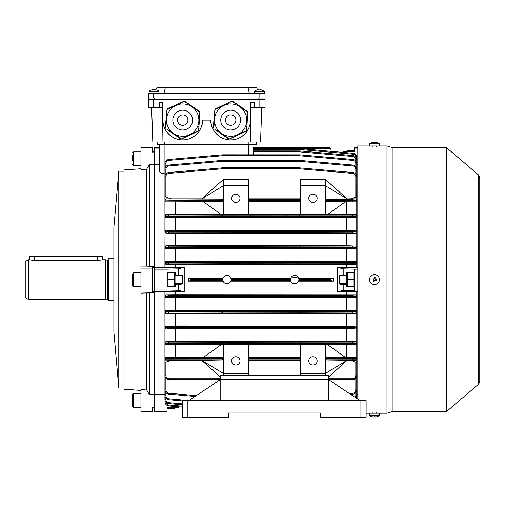 <?xml version="1.0" encoding="UTF-8"?>
<svg xmlns="http://www.w3.org/2000/svg" width="505" height="505" viewBox="0 0 505 505"><rect width="100%" height="100%" fill="white"/><g stroke="black" fill="none" stroke-linecap="round" stroke-linejoin="round"><path stroke-width="0.76" d="M377.595 413.223L371.339 413.223M376.541 275.105L374.464 274.322L372.387 275.105L374.464 274.322L376.541 275.105M371.339 145.977L377.595 145.977M446.395 411.682L446.395 147.529L478.652 175.065L478.652 384.141L446.395 411.682L392.183 411.682L386.975 413.241L386.975 145.964L379.419 145.964L379.419 143.761A8.339 8.339 0 0 0 376.825 142.473A8.105 0.423 -60 0 1 376.825 142.473A8.105 0.423 -60 0 0 376.78 142.486A8.326 8.307 -90 0 0 375.007 142.164L375.007 142.164M357.786 399.133L357.786 145.964L379.419 145.989M392.183 411.682L392.183 147.529L386.975 145.964M372.81 284.271L376.118 284.271M371.396 413.216L372.021 413.185M376.907 413.185L377.532 413.216M149.089 91.304A8.339 8.339 0 0 1 151.683 90.01L151.683 90.01A8.339 8.339 0 0 0 149.089 91.304L149.089 93.532L149.089 91.304L158.993 91.304A8.339 8.339 0 0 0 156.398 90.01L156.398 90.01A8.326 8.326 0 0 0 154.555 89.701L154.555 90.029A8.105 7.019 0 0 0 153.533 90.029A8.105 7.019 0 0 1 154.555 90.029M151.696 90.029A8.326 8.326 0 0 1 153.533 89.701L153.533 90.029M132.619 406.26L132.619 394.79A1.042 1.042 0 0 1 133.661 393.748L133.661 407.301A1.042 1.042 0 0 1 132.619 406.26M140.958 393.748L133.661 393.748M140.958 407.301L133.661 407.301M132.619 402.334L132.619 396.911M228.525 417.206L228.525 413.033L320.258 413.033L320.258 417.206L366.125 417.206L366.125 400.528L182.659 400.528L182.659 417.206L228.525 417.206M188.914 400.528L220.186 379.678L328.597 379.678L328.597 375.505L220.186 375.505L220.186 379.678L169.106 379.678C166.593 379.413 165.198 378.024 164.933 375.505L164.933 291.593L154.511 291.593M356.202 362.407L356.745 363.43L356.745 375.505C356.48 378.024 355.091 379.413 352.572 379.678L328.597 379.678L328.597 400.528M320.258 413.033L228.525 413.033M220.186 400.528L220.186 379.678M328.597 379.678L359.869 400.528M259.848 93.532L259.848 98.014L265.062 98.014L265.062 93.532L148.306 93.532L148.306 107.603L148.306 99.264L265.062 99.264L265.062 107.603L254.154 107.603L254.154 102.389L250.467 102.389L250.467 120.114C251.263 125.903 245.323 139.645 230.659 139.917C216.001 139.645 210.061 125.903 210.856 120.114A19.809 19.809 90 0 0 230.659 139.917A19.809 19.809 90 0 0 250.467 120.114M259.848 98.014L258.806 98.014L258.806 99.264L154.562 99.264L154.562 98.014L148.306 98.014L148.306 93.532L148.306 98.014M265.062 98.014L265.062 99.264M163.948 93.532L165.318 87.794L156.834 87.794L155.647 89.846M165.318 87.794L248.056 87.794L249.426 93.532M248.056 87.794L256.54 87.794L257.72 89.846M182.242 275.433L182.659 275.85L182.659 283.356L182.242 283.772L182.242 275.433L175.254 275.433M132.619 279.606L132.619 273.868L133.661 272.826L133.661 286.379C133.503 286.714 133.156 286.367 132.619 285.338L132.619 279.606M140.958 390.434L123.996 389.248L123.996 169.958L140.958 168.771M146.715 266.148L154.511 266.571L154.511 269.178L167.022 269.178L167.022 290.028L154.511 290.028L154.511 291.454L152.428 291.454L152.428 268.136L140.958 268.136L140.958 266.11L146.715 266.148L146.715 169.181L140.958 169.592L140.958 147.971L152.428 147.971L152.428 147.473L140.958 147.473L140.958 147.971M118.782 171.189L113.859 227.484L113.859 331.722L118.782 388.017L118.782 171.189L123.996 171.189M152.428 151.532L154.511 151.532L154.511 164.63L149.297 164.63L146.715 169.181M154.511 266.571L154.511 164.63L154.511 266.571M154.511 291.454L154.511 292.635L140.958 293.102L140.958 291.069L152.428 291.069M140.958 411.234L140.958 411.733L152.428 411.733L152.428 411.234L140.958 411.234L140.958 389.614L146.715 390.024L149.297 394.575L154.511 394.575L154.511 292.635L154.511 407.674L152.428 407.674M152.428 411.234L152.428 407.125L154.511 407.125L154.511 411.057L167.022 411.057L167.022 411.468L154.511 411.468L154.511 411.057M159.725 148.148L154.511 148.148L154.511 152.081L152.428 152.081L152.428 147.971M152.428 268.136L152.428 267.751L154.511 267.751M140.958 268.136L140.958 291.069M149.297 266.571L149.297 164.63M149.297 394.575L149.297 292.635M146.715 390.024L146.715 293.064M366.125 417.206L366.125 413.241L369.515 413.241M174.698 407.825L174.427 408.349L175.361 407.825M178.846 406.834L182.659 407.169L178.846 406.834L178.486 407.825L167.022 407.825L167.849 408.349L167.578 407.825M167.849 408.349L174.427 408.349M312.961 194.122A4.173 4.173 -0 0 0 308.789 198.295A4.173 4.173 -0 0 0 312.961 202.461A4.173 4.173 -0 0 0 317.134 198.295A4.173 4.173 -0 0 0 312.961 194.122M312.961 365.083A4.173 4.173 0 0 1 308.789 360.911A4.173 4.173 0 0 1 312.961 356.745A4.173 4.173 0 0 1 317.134 360.911A4.173 4.173 0 0 1 312.961 365.083M235.822 202.461A4.173 4.173 180 0 1 231.65 198.295A4.173 4.173 180 0 1 235.822 194.122A4.173 4.173 180 0 1 239.989 198.295A4.173 4.173 180 0 1 235.822 202.461M235.822 356.745A4.173 4.173 180 0 0 231.65 360.911A4.173 4.173 180 0 0 235.822 365.083A4.173 4.173 180 0 0 239.989 360.911A4.173 4.173 180 0 0 235.822 356.745M154.511 290.028L154.511 269.178M339.751 275.433L340.534 274.909L343.192 274.909L343.192 268.868L337.447 267.36L337.447 291.846L357.786 291.593M333.319 281.165L333.319 278.04L298.581 278.04L298.777 278.634L330.813 278.634L330.794 280.565L333.319 281.165L298.581 281.165L298.821 280.363M290.855 281.165L230.823 281.165L231.019 280.572L290.665 280.572L290.855 281.165M222.844 280.288L223.096 281.165L188.359 281.165L188.359 278.04L190.871 278.634L222.907 278.634L223.096 278.04L188.359 278.04M181.926 275.433L181.143 274.909L178.486 274.909L178.486 268.868L184.23 267.36L184.23 291.846L164.933 291.593M355.804 326.066L175.361 325.99L165.874 326.363L299.781 326.59L352.856 326.457L355.804 326.066L356.745 327.303L356.745 311.642L164.933 311.642L165.874 310.43L168.821 310.802L221.897 310.954L352.856 310.802L355.804 310.43L356.745 311.642L356.745 295.741L352.938 296.094L299.863 296.252L164.933 295.993L165.874 294.8L168.821 295.16L221.897 295.311L352.856 295.16L355.804 294.8L175.361 294.718L175.361 291.846M346.316 294.718L346.316 291.846M346.316 275.433L346.316 274.909L343.192 274.909M339.019 277.434L339.019 281.771M337.447 291.846L343.192 290.337L354.655 290.337L354.655 269.178L357.786 269.178M354.655 290.028L357.786 290.028M343.192 290.337L343.192 284.296L340.534 284.296L339.751 283.772M354.655 269.178L343.192 268.868M357.786 267.612L346.316 267.36L346.316 264.487L355.804 264.412L352.856 264.046L221.897 263.894L168.821 264.046L165.874 264.412L346.316 264.487M337.447 267.36L346.316 267.36M343.192 284.296L346.316 284.296L346.316 283.772M354.655 272.567L346.316 272.567L346.316 274.909M346.316 284.296L346.316 286.638L354.655 286.638M356.745 164.516L357.786 164.516M356.031 198.907L356.745 200.075L356.745 195.776L355.804 197.032L355.804 176.643C355.64 174.818 354.655 173.745 352.856 173.423L298.954 168.746L222.724 168.746L168.821 173.423C167.022 173.745 166.038 174.818 165.874 176.643L165.874 197.032L170.942 198.844L165.874 198.882L164.933 199.841L164.933 176.662C165.148 174.307 166.416 172.925 168.739 172.508L222.724 167.824L298.954 167.824L352.938 172.508C355.261 172.925 356.53 174.307 356.745 176.662L356.713 196.022M356.334 214.688L355.804 214.518L356.745 215.812L356.745 200.712L355.804 201.874L326.52 201.583L355.804 201.874M165.198 230.457L164.933 231.12L165.874 230.16L168.821 230.564L221.897 230.69L352.856 230.564L355.804 230.16L356.745 231.41L356.745 216.241L355.804 217.51L355.804 217.175L352.856 217.093L298.954 216.973L168.821 217.093L165.874 217.175L165.874 217.51L355.804 217.51M356.473 246.086L355.804 245.802L356.745 247.021L356.745 231.909L355.804 233.14L352.856 232.748L299.781 232.616L168.821 232.748L165.874 233.14L355.804 233.14M355.804 261.439L165.874 261.439L168.821 261.805L221.897 261.956L352.856 261.805L355.804 261.439L356.745 262.638L356.745 247.564L355.804 248.776L352.856 248.403L298.954 248.252L168.821 248.403L165.874 248.776L355.804 248.776M356.745 267.612L356.745 263.219L355.804 264.412M355.804 294.8L356.745 295.741L356.745 291.593M164.996 342.302L165.874 341.696L165.874 342.03L168.821 342.112L221.897 342.232L352.856 342.112L355.804 342.03L355.804 341.696L356.745 342.964L356.745 327.795L355.804 329.045L352.856 328.648L298.954 328.515L168.821 328.648L165.874 329.045L355.804 329.045M326.52 357.622L325.473 358.563L325.473 344.574L327.48 344.618L345.18 357.275L326.52 357.622L355.804 357.332L356.745 358.493L356.745 343.4L355.804 344.688L355.804 344.334L352.856 344.258L221.897 344.151L165.874 344.334L165.874 344.688L221.114 344.757M356.726 359.541L355.804 360.324L356.745 359.364L356.745 363.43M349.391 393.54L352.856 393.237C354.655 392.909 355.64 391.836 355.804 390.018L356.745 389.993C356.53 392.347 355.261 393.73 352.938 394.146C355.261 393.73 356.53 392.347 356.745 389.993L356.745 364.471M357.786 394.689L356.745 394.689M184.23 267.36L175.361 267.36L175.361 264.487M290.855 278.04L230.823 278.04L231.019 278.634L290.665 278.634L290.855 278.04L297.956 276.98M182.659 277.434L182.659 281.771M181.926 283.772L181.143 284.296L178.486 284.296L178.486 290.337L167.022 290.028M178.486 284.296L175.361 284.296L175.361 283.772M175.361 275.433L175.361 274.909L178.486 274.909M175.361 294.718L165.874 294.8M154.511 394.689L164.933 394.689M182.659 404.833L168.739 403.615C166.416 403.198 165.148 401.816 164.933 399.461L164.933 384.665M164.933 376.642L164.933 364.471M357.786 147.738L354.655 147.738L354.655 148.148L357.786 148.148M342.832 152.371L331.192 151.355L342.832 152.371L343.192 151.386L354.655 151.386L354.655 148.148M354.655 151.386L353.828 150.856L347.257 150.856L346.316 151.386M154.511 148.148L154.511 147.738L159.725 147.738M222.907 280.572L190.871 280.572L191.812 279.631L222.793 279.631A4.173 4.173 0 0 0 226.96 283.772A4.173 4.173 0 0 0 231.132 279.631L290.552 279.631A4.173 4.173 0 0 0 294.718 283.772A4.173 4.173 0 0 0 298.891 279.631L329.866 279.631L330.813 280.572L298.777 280.572M329.866 279.631L330.794 278.646L333.319 278.04M190.884 280.565L190.871 278.634M190.884 278.646L191.812 279.631M325.473 179.527L300.45 179.527L300.45 185.783L325.473 185.783L347.118 198.85L325.473 179.527L325.473 200.138L326.52 199.197L350.735 198.844L355.804 197.032M223.311 179.527L223.311 185.783L248.327 185.783L248.327 179.527L223.311 179.527L201.672 198.844L170.942 198.844M300.45 198.844L248.327 198.844M222.263 201.583L165.874 201.874L164.933 200.946L223.311 200.643L222.263 201.583L203.597 201.931L221.304 214.587L223.311 214.631L248.327 214.631L248.327 200.643L300.45 200.643L300.45 214.631L327.48 214.587L345.18 201.931M300.45 214.448L248.327 214.448M221.114 214.448L165.874 214.518L165.874 214.871L221.897 215.054L352.856 214.947L355.804 214.871L355.804 214.518L327.669 214.448M346.316 214.448L346.316 201.943M326.52 199.197L352.572 199.197L355.804 198.882L350.735 198.844M325.473 214.631L325.473 200.643L326.52 201.583M328.597 378.756L352.572 378.756C354.523 378.548 355.602 377.475 355.804 375.524L355.804 362.18L350.735 360.362L326.52 360.008L325.473 359.068L325.473 373.422L300.45 373.422L300.45 375.505M325.473 344.574L300.45 344.574L300.45 358.563L248.327 358.563L248.327 344.574L223.311 344.574L223.311 358.563L222.263 357.622L203.597 357.275L221.304 344.618L223.311 344.574M223.311 375.505L223.311 373.422L201.659 360.355L222.263 360.008L223.311 359.068L223.311 373.422L248.327 373.422L248.327 375.505M300.45 373.422L300.45 359.068L248.327 359.068L248.327 373.422M355.804 357.332L346.316 357.262L346.316 344.757L327.669 344.757M346.316 344.757L355.804 344.688M300.45 344.757L248.327 344.757M346.316 357.262L345.167 357.262M350.735 360.362L355.804 360.324L352.572 360.008L326.52 360.008M328.597 376.938L347.112 360.362L325.473 373.422L325.473 375.505M300.45 201.943L248.327 201.943M300.45 185.783L300.45 200.138L248.327 200.138L248.327 185.783M223.311 185.783L223.311 200.138L222.263 199.197L201.659 198.85L223.311 185.783M223.311 200.643L223.311 214.631M203.616 201.943L175.361 201.943L175.361 214.448M165.874 201.874L175.361 201.943M203.616 357.262L175.361 357.262L175.361 344.757M222.263 360.008L165.874 360.071L170.942 360.362L165.874 362.18L165.874 375.524C166.082 377.475 167.155 378.548 169.106 378.756L220.186 378.756M220.186 376.938L201.672 360.362L170.942 360.362M175.361 357.262L165.874 357.332L169.106 357.622L222.263 357.622M355.804 341.696L346.316 341.626L346.316 329.121M355.804 313.119A0.941 0.941 180 0 0 356.745 312.185L352.938 312.09L356.745 312.185L355.804 313.409L352.856 313.024L299.781 312.885L165.874 313.119L175.361 313.485L355.804 313.409M346.316 325.99L346.316 313.485M346.316 341.626L175.361 341.626L175.361 329.121M175.361 325.99L175.361 313.485M165.874 329.045L164.933 327.795L168.739 327.707L356.745 327.795A0.941 0.941 180 0 1 355.804 328.73M175.361 341.626L165.874 341.696M165.874 313.409L164.933 312.185L168.739 312.09L164.933 312.185A0.941 0.941 -0 0 0 165.874 313.119M165.002 326.659L165.874 326.066M346.316 261.363L346.316 248.851M175.361 261.363L175.361 248.851M165.874 248.776L164.933 247.835L165.002 232.546M154.511 267.612L164.933 267.612L164.933 247.564L356.745 247.564A0.941 0.941 180 0 1 355.804 248.504M165.874 264.412L164.933 263.219L168.739 263.111L356.745 263.219L356.745 262.638L168.739 262.745L164.933 262.638L165.874 261.439M164.933 267.612L175.361 267.36M355.804 230.16L346.316 230.091L346.316 217.579M346.316 230.091L175.361 230.091L175.361 217.579M165.874 217.51L164.933 216.576L164.933 199.841L165.874 198.882L222.263 199.197M165.874 233.14L164.933 232.205L164.933 216.241L356.745 216.241L356.745 215.812L168.739 215.881L164.933 215.812L165.874 214.518M175.361 230.091L165.874 230.16M165.874 246.086A0.941 0.941 0 0 0 164.933 247.021L168.739 247.122L164.933 247.021L165.874 245.802L168.821 246.181L221.897 246.32L355.804 246.086L346.316 245.727L346.316 233.215M346.316 245.727L175.361 245.727L175.361 233.215M175.361 245.727L165.874 245.802M346.316 297.843L355.804 297.767L352.856 297.401L299.781 297.249L165.874 297.502L175.361 297.843L346.316 297.843L346.316 310.354L175.361 310.354L175.361 297.843M355.804 310.43L346.316 310.354M165.874 297.767L164.933 296.568L168.739 296.46L222.724 296.309L352.938 296.46L356.745 296.568L355.804 297.767M175.361 310.354L165.874 310.43M300.45 357.262L248.327 357.262M165.343 344.517L165.874 344.688L164.933 343.728L165.185 344.378M168.923 358.563L164.933 358.493L165.874 357.332M195.031 396.45L168.739 394.146C166.416 393.73 165.148 392.347 164.933 389.993L164.946 375.815M356.681 216.904L356.745 216.576M356.745 327L356.675 326.659M356.745 215.477L356.492 214.827M165.874 360.324L164.933 359.131L223.311 359.068M164.965 363.183L165.874 362.18M164.952 199.671L164.933 200.075L169.106 200.138L169.106 201.583M165.476 196.798L164.933 195.776M164.933 144.607L164.933 173.827C161.682 173.625 159.946 172.906 159.725 171.668L159.725 144.607M159.725 164.516L154.511 164.516M355.804 174.023L355.804 169.188L356.745 169.213C356.53 166.858 355.261 165.476 352.938 165.059L299.863 160.413L352.938 165.059C355.261 165.476 356.53 166.858 356.745 169.213L356.745 183.283M164.933 183.283L164.933 169.213C165.148 166.858 166.416 165.476 168.739 165.059L222.724 160.375L299.863 160.413L298.954 160.375L298.954 161.291L222.724 161.291L168.821 165.968C167.022 166.296 166.038 167.37 165.874 169.188L165.874 174.023M355.804 199.134A0.941 0.941 0 0 1 356.745 200.075L356.745 200.712A0.941 0.941 180 0 1 355.804 201.653M253.542 150.907L299.863 150.945L352.938 155.59C355.261 156.007 356.53 157.39 356.745 159.744L356.745 168.651M355.804 157.383C355.64 155.559 354.655 154.486 352.856 154.164L299.781 149.518L299.863 148.615L253.542 148.577L299.863 148.615L352.938 153.255C355.261 153.678 356.53 155.06 356.745 157.409L356.745 165.179M300.45 360.362L248.327 360.362M355.804 357.553A0.941 0.941 0 0 1 356.745 358.493L356.745 359.131A0.941 0.941 180 0 1 355.804 360.071M355.804 166.581L355.804 163.614L356.745 163.639C356.53 161.284 355.261 159.902 352.938 159.485L299.863 154.839L352.938 159.485C355.261 159.902 356.53 161.284 356.745 163.639L356.745 174.541M164.933 174.541L164.933 163.639C165.148 161.284 166.416 159.902 168.739 159.485L222.724 154.801L299.863 154.839L298.954 154.801L298.954 155.71L222.724 155.71L168.821 160.394C167.022 160.716 166.038 161.789 165.874 163.614L165.874 166.581M356.745 390.554L356.745 394.026M356.745 384.665L356.745 395.566L356 397.946L356.745 395.566L355.804 395.592L355.804 392.631M356.063 343.015L356.745 342.971L356.745 343.4A0.941 0.941 180 0 1 355.804 344.334M164.933 343.728L164.933 343.4L168.739 343.324L222.724 343.211L356.745 343.4M165.874 342.03A0.941 0.941 0 0 0 164.933 342.964L168.739 343.047L164.933 342.964L164.933 342.63M352.856 248.403L352.938 247.122L356.745 247.021L356.745 247.564M164.933 232.205L168.739 231.814L222.724 231.675L352.938 231.814L356.745 231.41L356.745 231.909A0.941 0.941 180 0 1 355.804 232.843M352.856 230.564L352.938 231.498L221.815 231.625L168.739 231.498L164.933 231.12M352.856 328.648L352.938 327.392L356.745 327.303L356.745 327.795M167.187 327.385L164.933 327M352.856 393.237L352.938 394.146L350.609 394.355M182.659 400.938L168.739 399.72C166.416 399.303 165.148 397.921 164.933 395.566C165.148 397.921 166.416 399.303 168.739 399.72L168.821 398.811L188.384 400.528M168.739 405.951L182.659 407.169L168.739 405.951C166.416 405.534 165.148 404.145 164.933 401.797C165.148 404.145 166.416 405.534 168.739 405.951L168.821 405.042L182.659 406.254M330.794 148.546L329.866 147.738L253.542 147.738L329.866 147.738L330.794 148.546L331.192 151.355M329.866 279.574L298.891 279.574A4.173 4.173 0 0 0 294.718 275.433A4.173 4.173 0 0 0 290.552 279.574L231.132 279.574A4.173 4.173 0 0 0 226.96 275.433A4.173 4.173 0 0 0 222.793 279.574L191.812 279.574M190.871 280.572L188.359 281.165M165.874 398.205L165.874 399.493L164.933 399.461C165.148 401.816 166.416 403.198 168.739 403.615L168.821 402.712L182.659 403.918M165.874 378.144L165.874 390.018L164.933 389.993C165.148 392.347 166.416 393.73 168.739 394.146L168.821 393.237L196.249 395.636M165.874 375.524L164.933 375.505C165.198 378.024 166.593 379.413 169.106 379.678L169.106 378.756M168.821 173.423L168.739 172.508C166.416 172.925 165.148 174.307 164.933 176.662L165.874 176.643M168.821 165.968L168.739 165.059C166.416 165.476 165.148 166.858 164.933 169.213L165.874 169.188M168.821 160.394L168.739 159.485C166.416 159.902 165.148 161.284 164.933 163.639L165.874 163.614M166.019 231.845L165.154 231.877M164.933 327.303L164.939 327.303A0.941 0.941 0 0 1 165.874 326.363M165.154 327.328L166.019 327.36M164.933 358.493L164.933 358.493A0.941 0.941 180 0 1 165.874 357.553M356.012 157.383L356.745 157.409C356.53 155.06 355.261 153.678 352.938 153.255L352.856 154.164M355.804 161L355.804 159.713L356.745 159.744C356.53 157.39 355.261 156.007 352.938 155.59L352.856 156.493L298.954 151.816L253.542 151.816M355.804 176.643L356.745 176.662C356.53 174.307 355.261 172.925 352.938 172.508L352.856 173.423M325.473 200.643L356.745 200.712M356.745 200.075L325.473 200.138M352.856 232.748L352.938 231.814L356.745 231.909M355.804 342.03A0.941 0.941 180 0 1 356.745 342.964L168.739 343.047L168.821 344.258M325.473 359.068L356.745 359.131M356.745 358.493L325.473 358.563M352.572 378.756L352.572 379.678C355.091 379.413 356.48 378.024 356.745 375.505L355.804 375.524M356.745 216.241L356.738 216.235A0.941 0.941 180 0 1 355.804 217.175M352.856 326.457L352.938 327.392L168.739 327.392L168.821 328.648M168.821 310.802L168.739 312.09L352.938 312.09L352.856 310.802M352.856 246.181L352.938 247.122L168.739 247.122L168.821 248.403M299.781 168.777L299.863 167.862L298.954 167.824L298.954 168.746M222.724 168.746L222.724 167.824L221.815 167.862L221.897 168.777M222.724 161.291L222.724 160.375L221.815 160.413L221.897 161.329M222.724 155.71L222.724 154.801L221.815 154.839L221.897 155.748M299.781 151.853L299.863 150.945L298.954 150.907L298.954 151.816M167.022 411.057L167.022 407.825M184.23 291.846L178.486 290.337M178.486 268.868L167.022 269.178M167.022 272.567L175.361 272.567L175.361 274.909M175.361 284.296L175.361 286.638L167.022 286.638M253.542 147.738L253.542 154.801M254.375 93.532L254.375 91.304L264.279 91.304A8.339 8.339 0 0 0 261.685 90.01L261.685 90.01A8.326 8.326 0 0 0 259.841 89.701L259.841 90.029A8.105 7.019 0 0 0 258.819 90.029A8.105 7.019 0 0 1 259.841 90.029M254.375 91.304A8.339 8.339 0 0 1 256.969 90.01L256.969 90.01A8.326 8.326 0 0 1 258.819 89.701L258.819 90.029M339.436 283.772L339.019 283.356L339.019 275.85L339.436 275.433L339.436 283.772L346.424 283.772M376.78 416.72A8.105 0.423 -120 0 0 376.818 416.732A8.339 8.339 0 0 0 379.419 415.445L379.419 413.216L369.515 413.216L369.515 415.445A8.339 8.339 0 0 0 372.103 416.732A8.105 0.423 120 0 0 372.109 416.732A8.326 8.307 90 0 0 373.921 417.042L373.921 417.042M379.419 415.445L369.515 415.445M374.836 416.732A8.326 0.499 -90 0 0 374.944 417.042A8.326 8.307 90 0 0 375.007 417.042A8.326 0.499 -90 0 0 375.114 416.72A8.105 7.007 -174 0 1 374.098 416.72A8.326 0.499 90 0 1 373.984 417.042A8.326 8.307 -90 0 1 372.147 416.72A8.105 0.423 120 0 1 372.109 416.732M374.091 416.732A8.105 7.007 174 0 0 374.464 416.732M376.825 416.732A8.105 0.423 -120 0 0 376.837 416.72A8.105 0.423 -120 0 0 376.825 416.732A8.326 8.307 -90 0 1 375.007 417.042L375.007 416.726M374.944 416.726L374.944 417.042M346.651 272.826L346.651 286.379M347.257 279.606L347.257 272.826L353.828 272.826L353.828 279.606L347.257 279.606L347.257 286.379L353.828 286.379L353.828 279.606M29.423 256.679L102.389 256.679L29.423 256.679L29.423 259.804L34.63 260.662L97.175 260.662L102.389 259.804L105.52 259.797L105.52 299.408L28.375 299.408L28.375 259.797L25.25 261.603L25.25 297.603L28.375 299.408M113.859 258.756L108.644 258.756L108.644 300.45L113.859 300.45M369.521 279.303A4.949 4.949 0 0 0 374.167 284.549A4.949 4.949 0 0 0 379.406 279.903A4.949 4.949 0 0 0 374.76 274.663A4.949 4.949 0 0 0 369.521 279.303M376.78 280.256A8.105 4.053 -86.5 0 0 376.818 279.745A8.105 4.053 -86.5 0 0 376.837 279.233L375.007 279.126L375.114 277.289A8.105 4.053 -176.5 0 0 374.098 277.226L373.984 279.063L372.147 278.949A8.105 4.053 93.5 0 0 372.109 279.461A8.105 4.053 93.5 0 0 372.09 279.972L373.921 280.079L373.814 281.916A8.105 4.053 3.5 0 0 374.83 281.979L374.944 280.142L376.78 280.256M373.328 280.048L373.391 279.025M374.022 278.463L375.038 278.526M375.6 279.158L375.543 280.18M374.906 280.742L373.889 280.679M175.033 286.379L175.033 272.826M174.427 272.826L174.427 286.379L167.849 286.379L167.849 272.826L174.427 272.826M167.849 279.606L174.427 279.606M132.619 160.489L132.619 155.073M132.619 152.946A1.042 1.042 0 0 1 133.661 151.904L133.661 165.457A1.042 1.042 0 0 1 132.619 164.415M140.958 165.457L133.661 165.457M140.958 151.904L133.661 151.904M214.865 129.312L226.814 137.701L227.105 137.272L227.963 137.859L227.673 138.288L228.348 138.749L230.059 138.888L230.798 138.528L230.577 138.061L232.679 137.631L232.458 137.158L234.56 136.735L234.339 136.262L236.441 135.832L236.22 135.365L237.161 134.911L237.382 135.384L238.322 134.936L238.101 134.463L239.042 134.014L239.263 134.488L240.203 134.033L239.982 133.566L242.084 133.137L241.863 132.67L242.804 132.215L243.025 132.689L243.965 132.241L243.745 131.767L244.685 131.319L244.906 131.786L245.645 131.439L246.617 130.019L246.68 129.198L246.162 129.16L246.844 127.121L246.326 127.083L246.402 126.042L246.926 126.086L247.008 125.044L246.484 125L247.166 122.968L246.648 122.923L246.73 121.888L247.248 121.926L246.894 119.805L247.412 119.849L247.494 118.808L246.97 118.77L247.052 117.728L247.576 117.766L247.652 116.731L247.134 116.687L247.816 114.654L247.298 114.61L247.381 113.568L247.898 113.612L247.961 112.798L247.223 111.245L246.541 110.784L246.251 111.214L245.386 110.62L245.682 110.191L243.669 109.44L243.965 109.011L241.952 108.259L242.248 107.83L240.228 107.085L240.525 106.65L238.511 105.905L238.808 105.476L236.794 104.724L237.091 104.295L235.077 103.544L235.368 103.115L234.509 102.521L234.213 102.951L233.354 102.363L233.651 101.934L232.975 101.473L231.265 101.335L229.807 102.61L229.579 102.143L230.589 101.833M229.403 136.217A16.16 16.16 90 0 0 246.768 121.37A16.16 16.16 90 0 0 231.921 104.005A16.16 16.16 90 0 0 214.549 118.852A16.16 16.16 90 0 0 229.403 136.217A16.16 16.16 90 0 1 214.549 118.852A16.16 16.16 90 0 1 231.921 104.005M231.069 114.913A5.214 5.214 90 0 0 225.464 119.704A5.214 5.214 90 0 0 230.255 125.309A5.214 5.214 90 0 0 235.86 120.518A5.214 5.214 90 0 0 231.069 114.913M229.579 102.143L217.352 107.982L217.579 108.455L215.673 108.783L214.707 110.204L215.079 112.104L214.562 112.059L214.795 111.037M214.562 112.059L213.508 125.575L214.025 125.612L213.362 127.424L214.101 128.977L215.932 129.602L215.641 130.031M247.74 113.6L247.816 114.654M247.734 115.689L247.652 116.731M247.576 117.766L247.494 118.808M247.412 119.849L247.33 120.884M247.248 121.926L247.166 122.968M247.084 124.003L247.008 125.044M246.926 126.086L246.844 127.121M246.762 128.163L246.528 129.185M246.453 110.911L245.682 110.191M233.562 102.067L234.509 102.521M235.368 103.115L236.226 103.702M237.091 104.295L237.95 104.882M238.808 105.476L239.667 106.063M240.525 106.65L241.384 107.243M242.248 107.83L243.107 108.423M243.965 109.011L244.824 109.604M216.481 108.575L217.352 107.982M213.583 126.622L213.508 125.575M227.761 138.155L226.814 137.701M230.734 138.389L231.738 138.08M244.837 131.647L243.965 132.241M243.025 132.689L242.084 133.137M241.144 133.585L240.203 134.033M239.263 134.488L238.322 134.936M237.382 135.384L236.441 135.832M235.5 136.281L234.56 136.735M233.619 137.183L232.679 137.631M227.698 103.039L227.925 103.512L228.866 103.064L228.639 102.591M225.817 103.942L226.044 104.409L226.985 103.961L226.758 103.487M223.936 104.838L224.163 105.311L225.104 104.857L224.876 104.39M222.055 105.734L222.282 106.208L223.223 105.76L222.995 105.286M220.174 106.637L220.401 107.104L221.341 106.656L221.114 106.189M218.293 107.533L218.52 108.007L219.46 107.559L219.233 107.085M214.398 114.143L214.915 114.18L214.997 113.139L214.48 113.101M214.234 116.219L214.758 116.257L214.833 115.222L214.316 115.178M214.076 118.296L214.593 118.34L214.675 117.299L214.152 117.255M213.912 120.373L214.429 120.417L214.511 119.376L213.994 119.338M213.748 122.456L214.265 122.494L214.347 121.453L213.83 121.415M213.583 124.533L214.107 124.571L214.189 123.536L213.666 123.491M217.358 131.212L217.655 130.782L216.79 130.189L216.5 130.618M219.075 132.392L219.372 131.963L218.514 131.369L218.217 131.799M220.799 133.572L221.089 133.137L220.23 132.55L219.934 132.979M222.516 134.747L222.812 134.317L221.948 133.73L221.657 134.16M224.233 135.927L224.529 135.498L223.671 134.911L223.374 135.34M225.95 137.107L226.246 136.678L225.388 136.091L225.091 136.52M162.364 102.389L162.364 107.603L159.22 107.603L159.22 102.389L162.9 102.389L162.9 120.114A19.809 19.809 90 0 0 182.709 139.917A19.809 19.809 90 0 0 202.518 120.114L210.856 120.114M151.62 107.603L152.819 142L260.548 142L261.754 107.603M159.22 107.603L148.306 107.603L148.306 99.264M250.417 142L250.991 102.389M202.518 120.114C203.313 125.903 197.367 139.645 182.709 139.917C168.051 139.645 162.105 125.903 162.9 120.114M162.957 142L162.383 102.389M256.199 144.607L256.199 142L256.199 144.607L157.169 144.607L157.169 142M254.154 107.603L251.004 107.603L251.004 102.389M369.521 143.761L379.406 143.761M372.147 142.486A8.105 0.423 60 0 0 372.109 142.473A8.105 0.423 60 0 0 372.103 142.473A8.326 8.307 90 0 1 373.921 142.164A8.326 0.499 90 0 0 373.814 142.486A8.105 7.007 6 0 1 374.83 142.486A8.326 0.499 -90 0 1 374.944 142.164A8.326 8.307 90 0 1 376.78 142.486M372.103 142.473A8.105 0.423 60 0 0 372.09 142.486A8.339 8.339 0 0 0 369.515 143.761L369.515 145.964M374.091 142.473A8.326 0.499 90 0 0 373.984 142.164A8.326 8.307 -90 0 0 373.921 142.17L373.921 142.479M374.836 142.473A8.105 7.007 -6 0 0 374.464 142.473M373.984 142.479L373.984 142.164M346.985 151.386L347.257 150.856M353.828 150.856L354.1 151.386M166.915 129.312L178.858 137.701L179.155 137.272L180.014 137.859L179.717 138.288L180.392 138.749L182.103 138.888L182.848 138.528L182.621 138.061L184.729 137.631L184.502 137.158L185.442 136.71L185.67 137.183L186.61 136.735L186.383 136.262L188.491 135.832L188.264 135.365L189.205 134.911L189.432 135.384L190.372 134.936L190.145 134.463L191.086 134.014L191.313 134.488L192.254 134.033L192.026 133.566L194.135 133.137L193.907 132.67L194.848 132.215L195.075 132.689L196.016 132.241L195.788 131.767L197.695 131.439L198.667 130.019L198.288 128.119L198.812 128.163L198.894 127.121L198.37 127.083L198.452 126.042L198.97 126.086L199.052 125.044L198.534 125L198.616 123.965L199.134 124.003L199.216 122.968L198.699 122.923L199.38 120.884L198.856 120.846L198.938 119.805L199.462 119.849L199.538 118.808L199.02 118.77L199.702 116.731L199.185 116.687L199.267 115.651L199.784 115.689L199.866 114.654L199.342 114.61L200.012 112.798L199.273 111.245L198.591 110.784L198.295 111.214L197.436 110.62L197.733 110.191L196.874 109.604L196.578 110.033L195.719 109.44L196.009 109.011L193.996 108.259L194.292 107.83L192.279 107.085L192.575 106.65L191.717 106.063L191.42 106.492L190.562 105.905L190.858 105.476L188.845 104.724L189.135 104.295L188.277 103.702L187.98 104.131L187.121 103.544L187.418 103.115L186.56 102.521L186.263 102.951L185.404 102.363L185.701 101.934L185.026 101.473L183.315 101.335L181.857 102.61L181.63 102.143L182.64 101.833M181.453 136.217A16.16 16.16 90 0 0 198.818 121.37A16.16 16.16 90 0 0 183.965 104.005A16.16 16.16 90 0 0 166.6 118.852A16.16 16.16 90 0 0 181.453 136.217A16.16 16.16 90 0 1 166.6 118.852A16.16 16.16 90 0 1 183.965 104.005M183.113 114.913A5.214 5.214 90 0 0 177.514 119.704A5.214 5.214 90 0 0 182.305 125.309A5.214 5.214 90 0 0 187.904 120.518A5.214 5.214 90 0 0 183.113 114.913M181.63 102.143L169.402 107.982L169.63 108.455L167.723 108.783L166.751 110.204L167.13 112.104L166.606 112.059L166.846 111.037M166.606 112.059L165.552 125.575L166.076 125.612L165.406 127.424L166.151 128.977L167.982 129.602L167.685 130.031M199.784 113.6L199.866 114.654M199.784 115.689L199.702 116.731M199.62 117.766L199.538 118.808M199.462 119.849L199.38 120.884M199.298 121.926L199.216 122.968M199.134 124.003L199.052 125.044M198.97 126.086L198.894 127.121M198.812 128.163L198.572 129.185M198.503 110.911L197.733 110.191M185.606 102.067L186.56 102.521M187.418 103.115L188.277 103.702M189.135 104.295L189.994 104.882M190.858 105.476L191.717 106.063M192.575 106.65L193.434 107.243M194.292 107.83L195.151 108.423M196.009 109.011L196.874 109.604M168.531 108.575L169.402 107.982M165.634 126.622L165.552 125.575M179.812 138.155L178.858 137.701M182.778 138.389L183.788 138.08M196.887 131.647L196.016 132.241M195.075 132.689L194.135 133.137M193.194 133.585L192.254 134.033M191.313 134.488L190.372 134.936M189.432 135.384L188.491 135.832M187.551 136.281L186.61 136.735M185.67 137.183L184.729 137.631M179.748 103.039L179.976 103.512L180.916 103.064L180.689 102.591M177.867 103.942L178.095 104.409L179.035 103.961L178.808 103.487M175.986 104.838L176.213 105.311L177.154 104.857L176.927 104.39M174.105 105.734L174.332 106.208L175.273 105.76L175.046 105.286M172.224 106.637L172.451 107.104L173.392 106.656L173.164 106.189M170.343 107.533L170.57 108.007L171.511 107.559L171.283 107.085M166.448 114.143L166.966 114.18L167.048 113.139L166.524 113.101M166.284 116.219L166.802 116.257L166.884 115.222L166.366 115.178M166.12 118.296L166.644 118.34L166.719 117.299L166.202 117.255M165.962 120.373L166.48 120.417L166.562 119.376L166.038 119.338M165.798 122.456L166.315 122.494L166.398 121.453L165.88 121.415M165.634 124.533L166.151 124.571L166.233 123.536L165.716 123.491M169.409 131.212L169.699 130.782L168.84 130.189L168.544 130.618M171.126 132.392L171.422 131.963L170.557 131.369L170.267 131.799M172.843 133.572L173.139 133.137L172.281 132.55L171.984 132.979M174.566 134.747L174.856 134.317L173.998 133.73L173.701 134.16M176.283 135.927L176.58 135.498L175.715 134.911L175.424 135.34M178 137.107L178.297 136.678L177.438 136.091L177.141 136.52M360.911 417.206L360.911 400.528M187.866 417.206L187.866 400.528M153.52 93.532L153.52 98.014M355.804 169.188C355.64 167.37 354.655 166.296 352.856 165.968L298.954 161.291M352.572 199.197L352.572 201.583M352.572 360.008L352.572 357.622M223.311 358.563L169.106 358.563L169.106 360.008M165.874 390.018C166.038 391.836 167.022 392.909 168.821 393.237M355.804 390.018L355.804 378.144M248.327 199.197L300.45 199.197M300.45 201.583L248.327 201.583M223.311 200.138L169.106 200.138L169.106 199.197M169.106 357.622L169.106 358.563M355.804 159.713C355.64 157.895 354.655 156.821 352.856 156.493M299.781 149.518L253.542 149.48M300.45 360.008L248.327 360.008M248.327 357.622L300.45 357.622M355.804 163.614C355.64 161.789 354.655 160.716 352.856 160.394L298.954 155.71M165.874 399.493C166.038 401.311 167.022 402.384 168.821 402.712M165.874 392.631L165.874 395.592C166.038 397.416 167.022 398.489 168.821 398.811M355.23 397.435L355.804 395.592M165.874 401.828C166.038 403.647 167.022 404.72 168.821 405.042M222.724 342.232L222.724 344.151M298.954 344.151L298.954 342.232M222.724 246.32L222.724 248.252M298.954 248.252L298.954 246.32M222.724 310.954L222.724 312.885M298.954 312.885L298.954 310.954M222.724 295.311L222.724 297.249M298.954 297.249L298.954 295.311M222.724 230.69L222.724 232.616M298.954 232.616L298.954 230.69M222.724 215.054L222.724 216.973M298.954 216.973L298.954 215.054M222.724 261.956L222.724 263.894M298.954 263.894L298.954 261.956M222.724 326.59L222.724 328.515M298.954 328.515L298.954 326.59M299.781 342.232L299.781 344.151M352.856 344.258L352.856 342.112M299.781 326.59L299.781 328.521M299.781 310.954L299.781 312.885M299.781 295.311L299.781 297.249M352.856 297.401L352.856 295.16M299.781 261.956L299.781 263.894M352.856 264.046L352.856 261.805M299.781 246.32L299.781 248.258M299.781 230.69L299.781 232.616M299.781 215.054L299.781 216.98M352.856 217.093L352.856 214.947M168.821 214.947L168.821 217.093M221.897 216.98L221.897 215.054M168.821 230.564L168.821 232.748M221.897 232.616L221.897 230.69M221.897 248.258L221.897 246.32M168.821 261.805L168.821 264.046M221.897 263.894L221.897 261.956M168.821 295.16L168.821 297.401M221.897 297.249L221.897 295.311M221.897 312.885L221.897 310.954M221.897 328.521L221.897 326.59M221.897 344.151L221.897 342.232M330.813 148.64L300.191 148.64M164.933 359.131A0.941 0.941 -0 0 0 165.874 360.071M164.933 343.4A0.941 0.941 -0 0 0 165.874 344.334M168.739 343.047L168.821 342.112M164.933 327.795A0.941 0.941 -0 0 0 165.874 328.73M356.745 327.303A0.941 0.941 180 0 0 355.804 326.363M168.739 327.392L168.821 326.457M168.739 312.09L168.821 313.024M352.938 312.09L352.856 313.024M356.745 311.642A0.941 0.941 180 0 0 355.804 310.701M164.933 311.642A0.941 0.941 0 0 1 165.874 310.701M164.933 296.568A0.941 0.941 -0 0 0 165.874 297.502M356.745 296.568A0.941 0.941 180 0 1 355.804 297.502M356.745 295.993A0.941 0.941 180 0 0 355.804 295.053M164.933 295.993A0.941 0.941 0 0 1 165.874 295.053M164.933 247.564A0.941 0.941 -0 0 0 165.874 248.504M356.745 247.021A0.941 0.941 180 0 0 355.804 246.086M168.739 247.122L168.821 246.181M164.933 263.219A0.941 0.941 -0 0 0 165.874 264.153M356.745 263.219A0.941 0.941 180 0 1 355.804 264.153M356.745 262.638A0.941 0.941 180 0 0 355.804 261.704M164.933 262.638A0.941 0.941 0 0 1 165.874 261.704M164.933 231.909A0.941 0.941 -0 0 0 165.874 232.843M356.745 231.41A0.941 0.941 180 0 0 355.804 230.476M164.933 231.41A0.941 0.941 0 0 1 165.874 230.476M164.933 216.241A0.941 0.941 -0 0 0 165.874 217.175M356.745 215.812A0.941 0.941 180 0 0 355.804 214.871M164.933 215.812A0.941 0.941 0 0 1 165.874 214.871M164.933 200.712A0.941 0.941 -0 0 0 165.874 201.653M165.874 199.134A0.941 0.941 180 0 0 164.933 200.075M299.863 160.413L299.781 161.329M352.938 165.059L352.856 165.968M299.863 154.839L299.781 155.748M352.938 159.485L352.856 160.394M298.954 148.577L298.954 149.48M164.933 401.797L165.672 401.822M164.933 395.566L165.874 395.592M248.327 154.801L248.327 144.607M108.644 299.938L107.325 298.922L107.325 260.283L108.644 259.273M34.63 256.837L34.63 260.662M97.175 256.837L97.175 260.662M229.889 129.987A9.904 9.904 90 0 0 240.531 120.884A9.904 9.904 90 0 0 231.429 110.235A9.904 9.904 90 0 0 220.786 119.338A9.904 9.904 90 0 0 229.889 129.987M153.52 99.264L153.52 107.603M259.848 99.264L259.848 107.603M248.902 144.607L248.902 142M164.466 144.607L164.466 142M181.939 129.987A9.904 9.904 90 0 0 192.582 120.884A9.904 9.904 90 0 0 183.479 110.235A9.904 9.904 90 0 0 172.836 119.338A9.904 9.904 90 0 0 181.939 129.987M446.395 147.529L392.183 147.529M478.652 384.141L479.75 381.761L479.75 177.444L478.652 175.065M386.975 413.241L377.595 413.241M158.993 93.532L158.993 91.304M140.958 272.826L133.661 272.826M140.958 286.379L133.661 286.379M182.242 283.772L175.254 283.772M123.996 388.017L118.782 388.017M264.279 93.532L264.279 91.304M339.436 275.433L346.424 275.433M376.654 412.8L377.071 413.216M372.273 412.8L371.857 413.216M354.655 273.218L354.434 272.826M354.655 285.988L354.434 286.379M107.325 260.283L105.52 259.797M29.423 259.797L28.375 259.797M107.325 298.922L105.52 299.408M102.389 256.679L102.389 259.804M167.022 273.218L167.243 272.826M167.022 285.988L167.243 286.379M376.654 146.406L377.071 145.989M372.273 146.406L371.857 145.989"/></g></svg>

